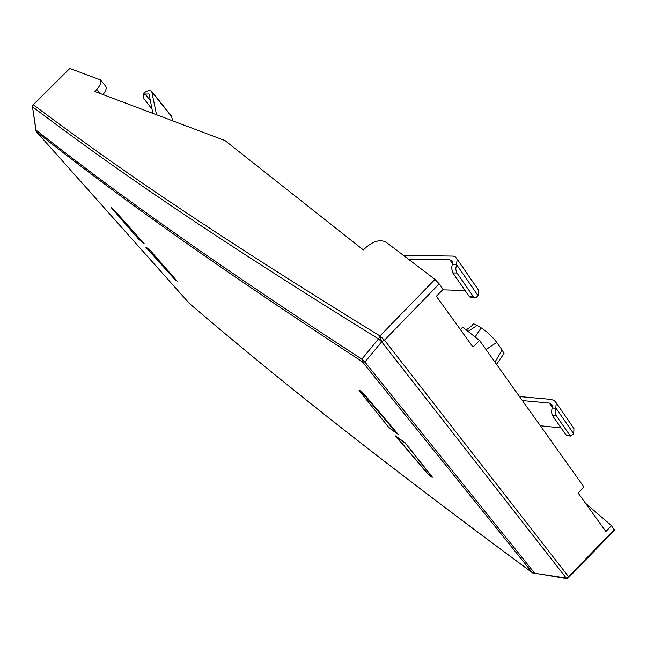 <?xml version="1.0" encoding="UTF-8"?>
<svg xmlns="http://www.w3.org/2000/svg" width="647" height="647" viewBox="0 0 647 647"><rect width="100%" height="100%" fill="white"/><g stroke="black" fill="none" stroke-linecap="round" stroke-linejoin="round"><path stroke-width="0.97" d="M69.609 68.639L32.714 105.372M70.022 68.525L100.463 79.921C101.66 82.129 100.439 85.291 96.799 89.399L94.818 91.502L225.027 140.585L363.339 249.936L366.299 247.178C373.942 240.846 380.582 239.212 386.219 242.277L434.97 279.399L439.192 283.855L443.122 289.363L436.361 296.237L472.973 347.043L479.54 340.468L583.958 486.997L578.2 493.095L605.891 531.527L611.512 525.655L614.424 530.257M105.55 86.075L105.704 86.261C106.82 88.178 105.922 90.952 103.01 94.583M32.762 105.315L33.426 104.846C106.415 159.712 199.608 225.156 379.951 335.939L378.519 338.899L361.835 359.166C195.839 251.149 106.148 185.196 36.022 130.079L32.504 106.779L35.884 130.354M32.358 107.038L32.504 106.779C105.38 161.871 198.427 227.598 378.519 338.899L381.714 341.818L566.222 578.022L567.282 578.321M585.519 503.253L611.512 525.655M36.499 131.818L189.385 303.459C267.235 370.06 366.38 450.207 532.246 572.587L362.433 361.827C196.51 253.487 106.795 187.298 36.653 132.004L36.022 130.079L36.653 132.004L189.239 303.297M532.683 572.959L566.174 578.03L565.64 578.434M434.97 279.399L379.951 335.939L381.657 341.834L364.908 362.053L361.835 359.166L362.433 361.827L364.908 362.053L534.568 573.056L534.098 573.477M460.389 329.582L462.645 327.156L479.54 340.468M439.192 283.855L384.488 340.176L381.714 341.818L380.015 335.922L384.488 340.176L568.608 576.728L565.89 578.475L532.432 572.781C366.558 450.385 267.381 370.213 189.498 303.58L189.733 303.758M397.153 433.102L396.821 433.401L363.913 394.516C361.115 391.564 359.578 390.311 359.287 390.764L388.507 427.166L398.196 434.363L364.957 395.082C361.447 391.427 359.481 389.906 359.069 390.513L388.742 427.343M396.611 433.239L388.572 427.521M405.111 442.774L432.463 477.211C431.937 477.623 430.012 476.103 426.68 472.658L395.479 435.892L405.111 442.774M111.478 207.946L114.608 210.574L144.127 243.539L139.962 240.158M175.798 280.28L177.076 281.227L176.348 280.272L150.5 250.729L146.004 247.267M145.939 247.34L173.622 278.145L176.599 280.766L150.654 250.907L146.101 247.154M142.477 241.679L114.382 210.396L111.373 207.752L138.79 239.277L143.488 242.811M156.534 114.762L151.713 91.421C150.444 90.062 148.131 90.386 144.791 92.375L145.122 94.122L149.053 93.977L152.87 113.379M473.353 296.609L475.699 297.863L478.093 295.655L456.564 264.542L455.723 268.95L456.645 272.541L473.353 296.609L469.269 296.463L452.811 272.905L451.606 268.19L452.763 261.477L449.811 259.762L408.346 259.123M572.668 426.697L573.921 428.516L573.76 433.862L556.072 408.314L552.134 407.933L552.247 404.982L549.319 403.065L522.372 400.574M171.423 116.015L172.733 120.868M452.447 264.469L456.564 264.542L457.138 259.107L455.528 257.037L453.312 256.107L403.316 255.298M478.093 295.655L478.586 290.22L477.381 288.473M573.76 433.862L570.686 436.046L569.837 435.269L556.121 415.511L555.369 411.775L556.291 402.944L554.236 400.493L550.888 399.385L519.509 396.554M540.31 425.742L561.095 427.926M442.677 289.816L465.136 290.552M469.269 296.463L470.531 297.563L471.995 297.62M568.753 435.156L566.78 435.625L565.931 434.849L552.409 415.495L551.43 411.993L552.134 407.933M152.061 109.262L143.343 97.859L143.626 95.78L145.122 94.122L150.355 100.609M144.791 92.375L143.157 94.365L143.286 97.187M486.018 349.566L496.759 342.417C492.302 336.561 487.102 331.701 481.158 327.843L475.108 336.974M481.158 327.843L477.098 325.433C473.847 323.573 472.326 323.508 472.553 325.247L466.212 329.97M468.104 331.458L477.098 325.433M494.955 362.102L502.161 350.084L496.759 342.417M502.954 355.041L504.021 353.48L502.161 350.084M404.666 442.904L396.344 436.628L427.222 473.03C429.883 475.82 431.395 477.074 431.775 476.774L404.917 442.637M96.799 89.399L100.253 93.548M567.217 578.337L568.939 577.261L568.608 576.728L614.278 529.537M614.626 530.047L568.737 577.464M452.69 263.911L449.811 259.762M552.328 407.392L549.319 403.065M151.988 92.092L171.876 116.905M456.928 272.994L452.811 272.905M569.837 435.269L565.931 434.849M556.347 415.884L552.409 415.495M69.633 68.622L33.24 104.725M100.487 79.937L105.72 86.269M151.713 91.421L171.584 116.217M478.586 290.22L457.138 259.107M573.921 428.516L556.291 402.944M474.615 297.717L470.531 297.563M570.686 436.046L566.78 435.625M496.572 364.374L504.021 353.48"/></g></svg>
